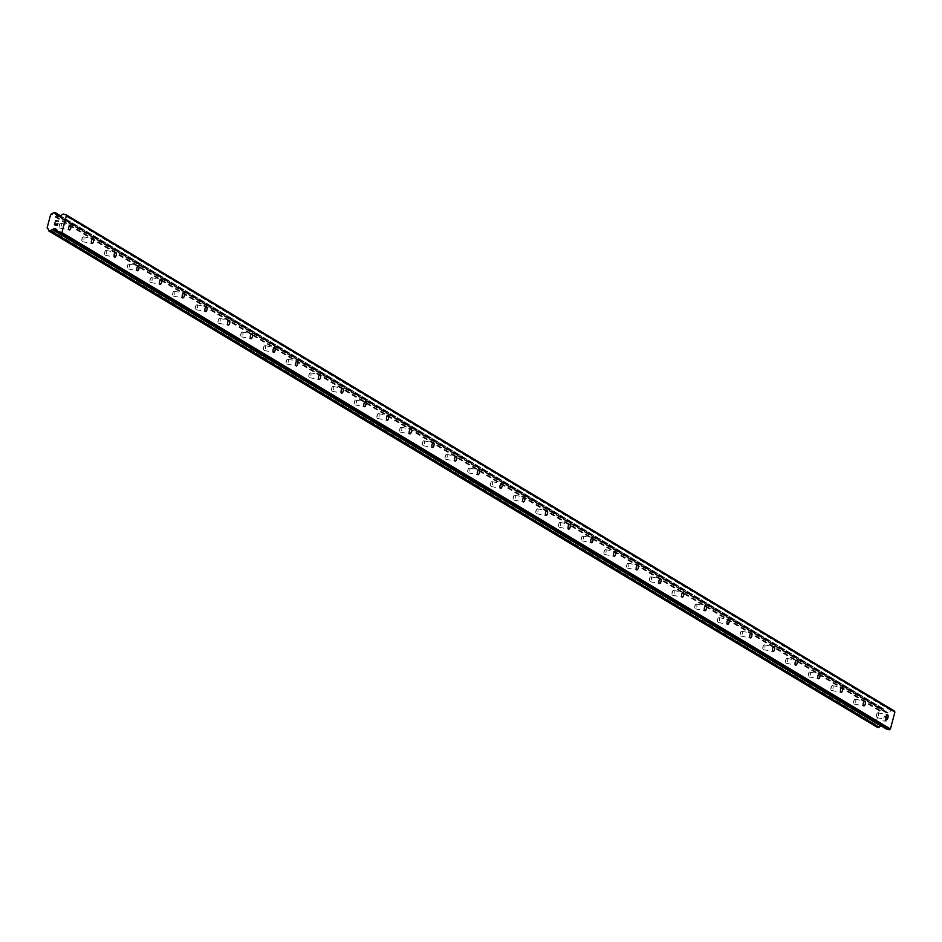 <?xml version="1.0" encoding="UTF-8"?>
<svg xmlns="http://www.w3.org/2000/svg" width="942" height="942" viewBox="0 0 942 942"><rect width="100%" height="100%" fill="white"/><g stroke="black" fill="none" stroke-linecap="round" stroke-linejoin="round"><path stroke-width="0.71" stroke-dasharray="4.71 3.53" d="M878.026 712.906A2.449 1.048 101 0 0 877.873 712.847A2.449 1.048 101 0 0 876.837 713.706A2.449 1.048 101 0 0 876.296 716.473A2.449 1.048 101 0 0 876.79 717.604A2.449 1.048 101 0 0 876.931 717.663A2.449 1.048 101 0 0 878.391 715.637A2.449 1.048 101 0 0 878.026 712.906M855.324 699.305A2.449 1.048 101 0 0 855.171 699.247A2.449 1.048 101 0 0 854.135 700.106A2.449 1.048 101 0 0 853.593 702.873A2.449 1.048 101 0 0 854.088 704.004A2.449 1.048 101 0 0 854.241 704.063A2.449 1.048 101 0 0 855.701 702.037A2.449 1.048 101 0 0 855.324 699.305M832.622 685.705A2.449 1.048 101 0 0 832.481 685.646A2.449 1.048 101 0 0 831.433 686.506A2.449 1.048 101 0 0 830.891 689.273A2.449 1.048 101 0 0 831.386 690.404A2.449 1.048 101 0 0 831.539 690.462A2.449 1.048 101 0 0 832.999 688.437A2.449 1.048 101 0 0 832.622 685.705M809.932 672.105A2.449 1.048 101 0 0 809.779 672.046A2.449 1.048 101 0 0 808.731 672.906A2.449 1.048 101 0 0 808.201 675.673A2.449 1.048 101 0 0 808.683 676.803A2.449 1.048 101 0 0 808.837 676.862A2.449 1.048 101 0 0 810.297 674.837A2.449 1.048 101 0 0 809.932 672.105M787.229 658.505A2.449 1.048 101 0 0 787.076 658.446A2.449 1.048 101 0 0 786.04 659.306A2.449 1.048 101 0 0 785.498 662.073A2.449 1.048 101 0 0 785.993 663.203A2.449 1.048 101 0 0 786.134 663.262A2.449 1.048 101 0 0 787.594 661.237A2.449 1.048 101 0 0 787.229 658.505M764.527 644.905A2.449 1.048 101 0 0 764.374 644.846A2.449 1.048 101 0 0 763.338 645.706A2.449 1.048 101 0 0 762.796 648.473A2.449 1.048 101 0 0 763.291 649.603A2.449 1.048 101 0 0 763.444 649.662A2.449 1.048 101 0 0 764.904 647.637A2.449 1.048 101 0 0 764.527 644.905M741.837 631.305A2.449 1.048 101 0 0 741.684 631.246A2.449 1.048 101 0 0 740.636 632.106A2.449 1.048 101 0 0 740.094 634.873A2.449 1.048 101 0 0 740.589 636.003A2.449 1.048 101 0 0 740.742 636.062A2.449 1.048 101 0 0 742.202 634.037A2.449 1.048 101 0 0 741.837 631.305M719.135 617.705A2.449 1.048 101 0 0 718.981 617.646A2.449 1.048 101 0 0 717.934 618.505A2.449 1.048 101 0 0 717.404 621.273A2.449 1.048 101 0 0 717.886 622.403A2.449 1.048 101 0 0 718.039 622.462A2.449 1.048 101 0 0 719.5 620.437A2.449 1.048 101 0 0 719.135 617.705M696.432 604.105A2.449 1.048 101 0 0 696.279 604.046A2.449 1.048 101 0 0 695.243 604.905A2.449 1.048 101 0 0 694.701 607.672A2.449 1.048 101 0 0 695.196 608.803A2.449 1.048 101 0 0 695.337 608.862A2.449 1.048 101 0 0 696.797 606.836A2.449 1.048 101 0 0 696.432 604.105M673.73 590.504A2.449 1.048 101 0 0 673.577 590.446A2.449 1.048 101 0 0 672.541 591.305A2.449 1.048 101 0 0 671.999 594.072A2.449 1.048 101 0 0 672.494 595.203A2.449 1.048 101 0 0 672.647 595.262A2.449 1.048 101 0 0 674.107 593.236A2.449 1.048 101 0 0 673.73 590.504M651.04 576.904A2.449 1.048 101 0 0 650.887 576.845A2.449 1.048 101 0 0 649.839 577.705A2.449 1.048 101 0 0 649.297 580.472A2.449 1.048 101 0 0 649.792 581.603A2.449 1.048 101 0 0 649.945 581.661A2.449 1.048 101 0 0 651.405 579.636A2.449 1.048 101 0 0 651.04 576.904M628.338 563.304A2.449 1.048 101 0 0 628.184 563.245A2.449 1.048 101 0 0 627.137 564.105A2.449 1.048 101 0 0 626.607 566.872A2.449 1.048 101 0 0 627.089 568.002A2.449 1.048 101 0 0 627.242 568.061A2.449 1.048 101 0 0 628.703 566.036A2.449 1.048 101 0 0 628.338 563.304M605.635 549.704A2.449 1.048 101 0 0 605.482 549.645A2.449 1.048 101 0 0 604.446 550.505A2.449 1.048 101 0 0 603.904 553.272A2.449 1.048 101 0 0 604.399 554.402A2.449 1.048 101 0 0 604.54 554.461A2.449 1.048 101 0 0 606 552.436A2.449 1.048 101 0 0 605.635 549.704M582.933 536.104A2.449 1.048 101 0 0 582.78 536.045A2.449 1.048 101 0 0 581.744 536.905A2.449 1.048 101 0 0 581.202 539.672A2.449 1.048 101 0 0 581.697 540.802A2.449 1.048 101 0 0 581.85 540.861A2.449 1.048 101 0 0 583.31 538.836A2.449 1.048 101 0 0 582.933 536.104M560.243 522.504A2.449 1.048 101 0 0 560.09 522.445A2.449 1.048 101 0 0 559.042 523.305A2.449 1.048 101 0 0 558.5 526.072A2.449 1.048 101 0 0 558.995 527.202A2.449 1.048 101 0 0 559.148 527.261A2.449 1.048 101 0 0 560.608 525.236A2.449 1.048 101 0 0 560.243 522.504M537.541 508.904A2.449 1.048 101 0 0 537.387 508.845A2.449 1.048 101 0 0 536.339 509.704A2.449 1.048 101 0 0 535.81 512.472A2.449 1.048 101 0 0 536.292 513.602A2.449 1.048 101 0 0 536.445 513.661A2.449 1.048 101 0 0 537.906 511.636A2.449 1.048 101 0 0 537.541 508.904M514.838 495.304A2.449 1.048 101 0 0 514.685 495.245A2.449 1.048 101 0 0 513.649 496.104A2.449 1.048 101 0 0 513.107 498.871A2.449 1.048 101 0 0 513.602 500.002A2.449 1.048 101 0 0 513.755 500.061A2.449 1.048 101 0 0 515.203 498.035A2.449 1.048 101 0 0 514.838 495.304M492.136 481.703A2.449 1.048 101 0 0 491.983 481.645A2.449 1.048 101 0 0 490.947 482.504A2.449 1.048 101 0 0 490.405 485.271A2.449 1.048 101 0 0 490.9 486.402A2.449 1.048 101 0 0 491.053 486.461A2.449 1.048 101 0 0 492.513 484.435A2.449 1.048 101 0 0 492.136 481.703M469.446 468.103A2.449 1.048 101 0 0 469.293 468.044A2.449 1.048 101 0 0 468.245 468.904A2.449 1.048 101 0 0 467.703 471.671A2.449 1.048 101 0 0 468.198 472.802A2.449 1.048 101 0 0 468.351 472.86A2.449 1.048 101 0 0 469.811 470.835A2.449 1.048 101 0 0 469.446 468.103M446.743 454.503A2.449 1.048 101 0 0 446.59 454.444A2.449 1.048 101 0 0 445.542 455.304A2.449 1.048 101 0 0 445.013 458.071A2.449 1.048 101 0 0 445.495 459.201A2.449 1.048 101 0 0 445.648 459.26A2.449 1.048 101 0 0 447.109 457.235A2.449 1.048 101 0 0 446.743 454.503M424.041 440.903A2.449 1.048 101 0 0 423.888 440.844A2.449 1.048 101 0 0 422.852 441.704A2.449 1.048 101 0 0 422.31 444.471A2.449 1.048 101 0 0 422.805 445.601A2.449 1.048 101 0 0 422.958 445.66A2.449 1.048 101 0 0 424.406 443.635A2.449 1.048 101 0 0 424.041 440.903M401.339 427.303A2.449 1.048 101 0 0 401.186 427.244A2.449 1.048 101 0 0 400.15 428.104A2.449 1.048 101 0 0 399.608 430.871A2.449 1.048 101 0 0 400.103 432.001A2.449 1.048 101 0 0 400.256 432.06A2.449 1.048 101 0 0 401.716 430.035A2.449 1.048 101 0 0 401.339 427.303M378.649 413.703A2.449 1.048 101 0 0 378.496 413.644A2.449 1.048 101 0 0 377.448 414.504A2.449 1.048 101 0 0 376.906 417.271A2.449 1.048 101 0 0 377.401 418.401A2.449 1.048 101 0 0 377.554 418.46A2.449 1.048 101 0 0 379.014 416.435A2.449 1.048 101 0 0 378.649 413.703M355.946 400.103A2.449 1.048 101 0 0 355.793 400.044A2.449 1.048 101 0 0 354.745 400.903A2.449 1.048 101 0 0 354.216 403.671A2.449 1.048 101 0 0 354.698 404.801A2.449 1.048 101 0 0 354.851 404.86A2.449 1.048 101 0 0 356.312 402.835A2.449 1.048 101 0 0 355.946 400.103M333.244 386.503A2.449 1.048 101 0 0 333.091 386.444A2.449 1.048 101 0 0 332.055 387.303A2.449 1.048 101 0 0 331.513 390.07A2.449 1.048 101 0 0 332.008 391.201A2.449 1.048 101 0 0 332.161 391.26A2.449 1.048 101 0 0 333.621 389.234A2.449 1.048 101 0 0 333.244 386.503M310.542 372.902A2.449 1.048 101 0 0 310.389 372.844A2.449 1.048 101 0 0 309.353 373.703A2.449 1.048 101 0 0 308.811 376.47A2.449 1.048 101 0 0 309.306 377.601A2.449 1.048 101 0 0 309.459 377.66A2.449 1.048 101 0 0 310.919 375.634A2.449 1.048 101 0 0 310.542 372.902M287.852 359.302A2.449 1.048 101 0 0 287.699 359.243A2.449 1.048 101 0 0 286.651 360.103A2.449 1.048 101 0 0 286.109 362.87A2.449 1.048 101 0 0 286.603 364.001A2.449 1.048 101 0 0 286.757 364.059A2.449 1.048 101 0 0 288.217 362.034A2.449 1.048 101 0 0 287.852 359.302M265.149 345.702A2.449 1.048 101 0 0 264.996 345.643A2.449 1.048 101 0 0 263.948 346.503A2.449 1.048 101 0 0 263.419 349.27A2.449 1.048 101 0 0 263.901 350.4A2.449 1.048 101 0 0 264.054 350.459A2.449 1.048 101 0 0 265.514 348.434A2.449 1.048 101 0 0 265.149 345.702M242.447 332.102A2.449 1.048 101 0 0 242.294 332.043A2.449 1.048 101 0 0 241.258 332.903A2.449 1.048 101 0 0 240.716 335.67A2.449 1.048 101 0 0 241.211 336.8A2.449 1.048 101 0 0 241.364 336.859A2.449 1.048 101 0 0 242.824 334.834A2.449 1.048 101 0 0 242.447 332.102M219.745 318.502A2.449 1.048 101 0 0 219.592 318.443A2.449 1.048 101 0 0 218.556 319.303A2.449 1.048 101 0 0 218.014 322.07A2.449 1.048 101 0 0 218.509 323.2A2.449 1.048 101 0 0 218.662 323.259A2.449 1.048 101 0 0 220.122 321.234A2.449 1.048 101 0 0 219.745 318.502M197.055 304.902A2.449 1.048 101 0 0 196.902 304.843A2.449 1.048 101 0 0 195.854 305.703A2.449 1.048 101 0 0 195.312 308.47A2.449 1.048 101 0 0 195.806 309.6A2.449 1.048 101 0 0 195.96 309.659A2.449 1.048 101 0 0 197.42 307.634A2.449 1.048 101 0 0 197.055 304.902M174.352 291.302A2.449 1.048 101 0 0 174.199 291.243A2.449 1.048 101 0 0 173.151 292.102A2.449 1.048 101 0 0 172.621 294.87A2.449 1.048 101 0 0 173.104 296A2.449 1.048 101 0 0 173.257 296.059A2.449 1.048 101 0 0 174.717 294.034A2.449 1.048 101 0 0 174.352 291.302M151.65 277.702A2.449 1.048 101 0 0 151.497 277.643A2.449 1.048 101 0 0 150.461 278.502A2.449 1.048 101 0 0 149.919 281.269A2.449 1.048 101 0 0 150.414 282.4A2.449 1.048 101 0 0 150.567 282.459A2.449 1.048 101 0 0 152.027 280.433A2.449 1.048 101 0 0 151.65 277.702M128.948 264.101A2.449 1.048 101 0 0 128.807 264.043A2.449 1.048 101 0 0 127.759 264.902A2.449 1.048 101 0 0 127.217 267.669A2.449 1.048 101 0 0 127.712 268.8A2.449 1.048 101 0 0 127.865 268.859A2.449 1.048 101 0 0 129.325 266.833A2.449 1.048 101 0 0 128.948 264.101M106.258 250.501A2.449 1.048 101 0 0 106.105 250.442A2.449 1.048 101 0 0 105.057 251.302A2.449 1.048 101 0 0 104.515 254.069A2.449 1.048 101 0 0 105.009 255.2A2.449 1.048 101 0 0 105.163 255.258A2.449 1.048 101 0 0 106.623 253.233A2.449 1.048 101 0 0 106.258 250.501M83.555 236.901A2.449 1.048 101 0 0 83.402 236.842A2.449 1.048 101 0 0 82.354 237.702A2.449 1.048 101 0 0 81.824 240.469A2.449 1.048 101 0 0 82.307 241.599A2.449 1.048 101 0 0 82.46 241.658A2.449 1.048 101 0 0 83.92 239.633A2.449 1.048 101 0 0 83.555 236.901M60.853 223.301A2.449 1.048 101 0 0 60.7 223.242A2.449 1.048 101 0 0 59.664 224.102A2.449 1.048 101 0 0 59.122 226.869A2.449 1.048 101 0 0 59.617 227.999A2.449 1.048 101 0 0 59.77 228.058A2.449 1.048 101 0 0 61.23 226.033A2.449 1.048 101 0 0 60.853 223.301M884.326 716.579L885.527 716.815L884.326 716.579L883.89 718.24L884.326 716.579M885.527 716.815L885.292 717.722L885.527 716.815M885.492 717.757L885.727 716.85L885.48 717.757M885.727 716.85L886.917 717.086L885.727 716.85M886.917 717.086L886.481 718.746L886.917 717.086M886.681 718.781L887.176 716.909L884.185 716.332L883.69 718.204L884.185 716.332L887.176 716.909L886.681 718.781M883.184 720.112L883.019 720.736L883.184 720.112M884.75 721.089L886.069 720.3L884.738 721.089M885.81 722.09L886.398 719.876L883.773 721.313L883.584 719.912L883.773 721.313L886.387 719.876L885.81 722.09M881.217 725.893L882.112 725.281A0.977 0.871 -59.1 0 1 882.795 725.116L884.149 725.387A0.977 0.871 -59.1 0 1 884.703 725.776L886.446 728.908A0.977 0.871 -59.1 0 0 886.528 729.026M894.276 710.951L891.968 710.492A0.977 0.871 -59.1 0 0 891.273 710.657L888.118 712.823A0.977 0.871 -59.1 0 1 887.435 712.976L886.069 712.705A0.977 0.871 -59.1 0 1 885.527 712.317L884.832 711.234A1.966 1.754 -59.1 0 1 883.843 709.479L881.771 709.079A1.966 1.754 -59.1 0 1 880.005 710.292L879.216 710.751L875.624 724.351L876.107 725.057A1.966 1.754 -59.1 0 1 877.084 726.8L877.296 727.318M57.874 223.466L57.38 225.338L54.389 224.761M55.849 221.523L55.825 220.887L58.486 221.17M881.276 725.846L57.968 232.568M876.107 725.057L47.948 228.859M875.872 724.798L47.347 228.388M875.624 724.351L47.1 227.94M879.216 710.751L50.691 214.352M879.663 710.445L51.139 214.046M880.005 710.292L51.492 213.893M884.832 711.234L59.216 216.578L884.891 711.269M885.068 711.493L59.04 216.589M886.446 728.908L57.933 232.497M884.703 725.776L56.179 229.377M884.149 725.387L56.096 229.259M882.795 725.116L56.579 230.107M882.112 725.281L57.062 230.955M877.249 727.259L48.737 230.861M877.143 727.059L48.619 230.66M877.084 726.8L48.572 230.401M881.771 709.079L53.247 212.68M881.947 708.867L53.435 212.468M882.148 708.725L53.623 212.327M882.489 708.655L53.977 212.256M883.419 708.831L60.512 215.789L883.549 708.879M883.69 709.032L60.476 215.812M883.784 709.208L60.394 215.883M883.843 709.479L60.206 216.001M885.527 712.317L57.721 216.342M886.069 712.705L57.556 216.307M887.435 712.976L58.91 216.578M888.118 712.823L59.605 216.413M891.273 710.657L62.749 214.246M891.968 710.492L63.444 214.093M877.873 712.847L887.458 714.707M876.837 713.706L876.296 716.473M855.171 699.247L864.756 701.107M854.135 700.106L853.593 702.873M832.481 685.646L842.066 687.507M831.433 686.506L830.891 689.273M809.779 672.046L819.363 673.907M808.731 672.906L808.201 675.673M787.076 658.446L796.661 660.307M786.04 659.306L785.498 662.073M764.374 644.846L773.959 646.707M763.338 645.706L762.796 648.473M741.684 631.246L751.269 633.106M740.636 632.106L740.094 634.873M718.981 617.646L728.566 619.506M717.934 618.505L717.404 621.273M696.279 604.046L705.864 605.906M695.243 604.905L694.701 607.672M673.577 590.446L683.162 592.306M672.541 591.305L671.999 594.072M650.887 576.845L660.472 578.706M649.839 577.705L649.297 580.472M628.184 563.245L637.769 565.106M627.137 564.105L626.607 566.872M605.482 549.645L615.067 551.506M604.446 550.505L603.904 553.272M582.78 536.045L592.365 537.906M581.744 536.905L581.202 539.672M560.09 522.445L569.674 524.305M559.042 523.305L558.5 526.072M537.387 508.845L546.972 510.705M536.339 509.704L535.81 512.472M514.685 495.245L524.27 497.105M513.649 496.104L513.107 498.871M491.983 481.645L501.568 483.505M490.947 482.504L490.405 485.271M469.293 468.044L478.877 469.905M468.245 468.904L467.703 471.671M446.59 454.444L456.175 456.305M445.542 455.304L445.013 458.071M423.888 440.844L433.473 442.705M422.852 441.704L422.31 444.471M401.186 427.244L410.771 429.105M400.15 428.104L399.608 430.871M378.496 413.644L388.08 415.504M377.448 414.504L376.906 417.271M355.793 400.044L365.378 401.904M354.745 400.903L354.216 403.671M333.091 386.444L342.676 388.304M332.055 387.303L331.513 390.07M310.389 372.844L319.974 374.704M309.353 373.703L308.811 376.47M287.699 359.243L297.283 361.104M286.651 360.103L286.109 362.87M264.996 345.643L274.581 347.504M263.948 346.503L263.419 349.27M242.294 332.043L251.879 333.904M241.258 332.903L240.716 335.67M219.592 318.443L229.177 320.304M218.556 319.303L218.014 322.07M196.902 304.843L206.486 306.703M195.854 305.703L195.312 308.47M174.199 291.243L183.784 293.103M173.151 292.102L172.621 294.87M151.497 277.643L161.082 279.503M150.461 278.502L149.919 281.269M128.807 264.043L138.38 265.903M127.759 264.902L127.217 267.669M106.105 250.442L115.689 252.303M105.057 251.302L104.515 254.069M83.402 236.842L92.987 238.703M82.354 237.702L81.824 240.469M60.7 223.242L70.285 225.103M59.664 224.102L59.122 226.869M59.77 228.058L69.355 229.93M82.46 241.658L92.045 243.531M105.163 255.258L114.747 257.131M127.865 268.859L137.45 270.731M150.567 282.459L160.152 284.331M173.257 296.059L182.842 297.931M195.96 309.659L205.544 311.531M218.662 323.259L228.247 325.131M241.364 336.859L250.949 338.731M264.054 350.459L273.639 352.32M286.757 364.059L296.341 365.92M309.459 377.66L319.044 379.52M332.161 391.26L341.746 393.12M354.851 404.86L364.436 406.72M377.554 418.46L387.138 420.32M400.256 432.06L409.841 433.921M422.958 445.66L432.531 447.521M445.648 459.26L455.233 461.121M468.351 472.86L477.935 474.721M491.053 486.461L500.638 488.321M513.755 500.061L523.328 501.921M536.445 513.661L546.03 515.521M559.148 527.261L568.732 529.121M581.85 540.861L591.435 542.722M604.54 554.461L614.125 556.322M627.242 568.061L636.827 569.922M649.945 581.661L659.53 583.522M672.647 595.262L682.232 597.122M695.337 608.862L704.922 610.722M718.039 622.462L727.624 624.322M740.742 636.062L750.327 637.922M763.444 649.662L773.029 651.523M786.134 663.262L795.719 665.123M808.837 676.862L818.421 678.723M831.539 690.462L841.124 692.323M854.241 704.063L863.826 705.923M876.931 717.663L886.516 719.523M884.408 725.481L55.896 229.083M876.296 725.152L47.771 228.741M876.048 725.022L47.971 228.882M884.644 711.139L56.12 214.741M885.821 712.611L57.297 216.213"/><path stroke-width="1.41" d="M886.363 719.464A2.449 1.048 -79 0 1 885.998 716.732A2.449 1.048 -79 0 1 887.458 714.707A2.449 1.048 -79 0 1 887.611 714.766A2.449 1.048 -79 0 1 887.976 717.498A2.449 1.048 -79 0 1 886.516 719.523A2.449 1.048 -79 0 1 886.363 719.464M863.673 705.864A2.449 1.048 -79 0 1 863.296 703.132A2.449 1.048 -79 0 1 864.756 701.107A2.449 1.048 -79 0 1 864.909 701.166A2.449 1.048 -79 0 1 865.286 703.898A2.449 1.048 -79 0 1 863.826 705.923A2.449 1.048 -79 0 1 863.673 705.864M840.971 692.264A2.449 1.048 -79 0 1 840.605 689.532A2.449 1.048 -79 0 1 842.066 687.507A2.449 1.048 -79 0 1 842.207 687.566A2.449 1.048 -79 0 1 842.584 690.298A2.449 1.048 -79 0 1 841.124 692.323A2.449 1.048 -79 0 1 840.971 692.264M818.268 678.664A2.449 1.048 -79 0 1 817.903 675.932A2.449 1.048 -79 0 1 819.363 673.907A2.449 1.048 -79 0 1 819.516 673.966A2.449 1.048 -79 0 1 819.881 676.697A2.449 1.048 -79 0 1 818.421 678.723A2.449 1.048 -79 0 1 818.268 678.664M795.566 665.064A2.449 1.048 -79 0 1 795.201 662.332A2.449 1.048 -79 0 1 796.661 660.307A2.449 1.048 -79 0 1 796.814 660.366A2.449 1.048 -79 0 1 797.179 663.097A2.449 1.048 -79 0 1 795.719 665.123A2.449 1.048 -79 0 1 795.566 665.064M772.876 651.464A2.449 1.048 -79 0 1 772.499 648.732A2.449 1.048 -79 0 1 773.959 646.707A2.449 1.048 -79 0 1 774.112 646.765A2.449 1.048 -79 0 1 774.489 649.497A2.449 1.048 -79 0 1 773.029 651.523A2.449 1.048 -79 0 1 772.876 651.464M750.173 637.864A2.449 1.048 -79 0 1 749.808 635.132A2.449 1.048 -79 0 1 751.269 633.106A2.449 1.048 -79 0 1 751.41 633.165A2.449 1.048 -79 0 1 751.787 635.897A2.449 1.048 -79 0 1 750.327 637.922A2.449 1.048 -79 0 1 750.173 637.864M727.471 624.263A2.449 1.048 -79 0 1 727.106 621.532A2.449 1.048 -79 0 1 728.566 619.506A2.449 1.048 -79 0 1 728.719 619.565A2.449 1.048 -79 0 1 729.084 622.297A2.449 1.048 -79 0 1 727.624 624.322A2.449 1.048 -79 0 1 727.471 624.263M704.781 610.663A2.449 1.048 -79 0 1 704.404 607.931A2.449 1.048 -79 0 1 705.864 605.906A2.449 1.048 -79 0 1 706.017 605.965A2.449 1.048 -79 0 1 706.382 608.697A2.449 1.048 -79 0 1 704.922 610.722A2.449 1.048 -79 0 1 704.781 610.663M682.079 597.063A2.449 1.048 -79 0 1 681.702 594.331A2.449 1.048 -79 0 1 683.162 592.306A2.449 1.048 -79 0 1 683.315 592.365A2.449 1.048 -79 0 1 683.692 595.097A2.449 1.048 -79 0 1 682.232 597.122A2.449 1.048 -79 0 1 682.079 597.063M659.376 583.463A2.449 1.048 -79 0 1 659.011 580.731A2.449 1.048 -79 0 1 660.472 578.706A2.449 1.048 -79 0 1 660.625 578.765A2.449 1.048 -79 0 1 660.99 581.497A2.449 1.048 -79 0 1 659.53 583.522A2.449 1.048 -79 0 1 659.376 583.463M636.674 569.863A2.449 1.048 -79 0 1 636.309 567.131A2.449 1.048 -79 0 1 637.769 565.106A2.449 1.048 -79 0 1 637.922 565.165A2.449 1.048 -79 0 1 638.287 567.896A2.449 1.048 -79 0 1 636.827 569.922A2.449 1.048 -79 0 1 636.674 569.863M613.984 556.263A2.449 1.048 -79 0 1 613.607 553.531A2.449 1.048 -79 0 1 615.067 551.506A2.449 1.048 -79 0 1 615.22 551.565A2.449 1.048 -79 0 1 615.585 554.296A2.449 1.048 -79 0 1 614.125 556.322A2.449 1.048 -79 0 1 613.984 556.263M591.282 542.663A2.449 1.048 -79 0 1 590.905 539.931A2.449 1.048 -79 0 1 592.365 537.906A2.449 1.048 -79 0 1 592.518 537.964A2.449 1.048 -79 0 1 592.895 540.696A2.449 1.048 -79 0 1 591.435 542.722A2.449 1.048 -79 0 1 591.282 542.663M568.579 529.063A2.449 1.048 -79 0 1 568.214 526.331A2.449 1.048 -79 0 1 569.674 524.305A2.449 1.048 -79 0 1 569.828 524.364A2.449 1.048 -79 0 1 570.193 527.096A2.449 1.048 -79 0 1 568.732 529.121A2.449 1.048 -79 0 1 568.579 529.063M545.877 515.462A2.449 1.048 -79 0 1 545.512 512.731A2.449 1.048 -79 0 1 546.972 510.705A2.449 1.048 -79 0 1 547.125 510.764A2.449 1.048 -79 0 1 547.49 513.496A2.449 1.048 -79 0 1 546.03 515.521A2.449 1.048 -79 0 1 545.877 515.462M523.187 501.862A2.449 1.048 -79 0 1 522.81 499.13A2.449 1.048 -79 0 1 524.27 497.105A2.449 1.048 -79 0 1 524.423 497.164A2.449 1.048 -79 0 1 524.788 499.896A2.449 1.048 -79 0 1 523.328 501.921A2.449 1.048 -79 0 1 523.187 501.862M500.485 488.262A2.449 1.048 -79 0 1 500.108 485.53A2.449 1.048 -79 0 1 501.568 483.505A2.449 1.048 -79 0 1 501.721 483.564A2.449 1.048 -79 0 1 502.098 486.296A2.449 1.048 -79 0 1 500.638 488.321A2.449 1.048 -79 0 1 500.485 488.262M477.782 474.662A2.449 1.048 -79 0 1 477.417 471.93A2.449 1.048 -79 0 1 478.877 469.905A2.449 1.048 -79 0 1 479.031 469.964A2.449 1.048 -79 0 1 479.396 472.696A2.449 1.048 -79 0 1 477.935 474.721A2.449 1.048 -79 0 1 477.782 474.662M455.08 461.062A2.449 1.048 -79 0 1 454.715 458.33A2.449 1.048 -79 0 1 456.175 456.305A2.449 1.048 -79 0 1 456.328 456.364A2.449 1.048 -79 0 1 456.693 459.095A2.449 1.048 -79 0 1 455.233 461.121A2.449 1.048 -79 0 1 455.08 461.062M432.39 447.462A2.449 1.048 -79 0 1 432.013 444.73A2.449 1.048 -79 0 1 433.473 442.705A2.449 1.048 -79 0 1 433.626 442.764A2.449 1.048 -79 0 1 433.991 445.495A2.449 1.048 -79 0 1 432.531 447.521A2.449 1.048 -79 0 1 432.39 447.462M409.688 433.862A2.449 1.048 -79 0 1 409.311 431.13A2.449 1.048 -79 0 1 410.771 429.105A2.449 1.048 -79 0 1 410.924 429.163A2.449 1.048 -79 0 1 411.301 431.895A2.449 1.048 -79 0 1 409.841 433.921A2.449 1.048 -79 0 1 409.688 433.862M386.985 420.262A2.449 1.048 -79 0 1 386.62 417.53A2.449 1.048 -79 0 1 388.08 415.504A2.449 1.048 -79 0 1 388.234 415.563A2.449 1.048 -79 0 1 388.599 418.307A2.449 1.048 -79 0 1 387.138 420.32A2.449 1.048 -79 0 1 386.985 420.262M364.283 406.661A2.449 1.048 -79 0 1 363.918 403.93A2.449 1.048 -79 0 1 365.378 401.904A2.449 1.048 -79 0 1 365.531 401.963A2.449 1.048 -79 0 1 365.896 404.707A2.449 1.048 -79 0 1 364.436 406.72A2.449 1.048 -79 0 1 364.283 406.661M341.593 393.061A2.449 1.048 -79 0 1 341.216 390.329A2.449 1.048 -79 0 1 342.676 388.304A2.449 1.048 -79 0 1 342.829 388.363A2.449 1.048 -79 0 1 343.194 391.107A2.449 1.048 -79 0 1 341.746 393.12A2.449 1.048 -79 0 1 341.593 393.061M318.891 379.461A2.449 1.048 -79 0 1 318.514 376.729A2.449 1.048 -79 0 1 319.974 374.704A2.449 1.048 -79 0 1 320.127 374.763A2.449 1.048 -79 0 1 320.504 377.507A2.449 1.048 -79 0 1 319.044 379.52A2.449 1.048 -79 0 1 318.891 379.461M296.188 365.861A2.449 1.048 -79 0 1 295.823 363.129A2.449 1.048 -79 0 1 297.283 361.104A2.449 1.048 -79 0 1 297.436 361.163A2.449 1.048 -79 0 1 297.802 363.906A2.449 1.048 -79 0 1 296.341 365.92A2.449 1.048 -79 0 1 296.188 365.861M273.486 352.261A2.449 1.048 -79 0 1 273.121 349.529A2.449 1.048 -79 0 1 274.581 347.504A2.449 1.048 -79 0 1 274.734 347.563A2.449 1.048 -79 0 1 275.099 350.306A2.449 1.048 -79 0 1 273.639 352.32A2.449 1.048 -79 0 1 273.486 352.261M250.796 338.661A2.449 1.048 -79 0 1 250.419 335.929A2.449 1.048 -79 0 1 251.879 333.904A2.449 1.048 -79 0 1 252.032 333.963A2.449 1.048 -79 0 1 252.409 336.706A2.449 1.048 -79 0 1 250.949 338.731A2.449 1.048 -79 0 1 250.796 338.661M228.094 325.061A2.449 1.048 -79 0 1 227.717 322.329A2.449 1.048 -79 0 1 229.177 320.304A2.449 1.048 -79 0 1 229.33 320.362A2.449 1.048 -79 0 1 229.707 323.106A2.449 1.048 -79 0 1 228.247 325.131A2.449 1.048 -79 0 1 228.094 325.061M205.391 311.472A2.449 1.048 -79 0 1 205.026 308.729A2.449 1.048 -79 0 1 206.486 306.703A2.449 1.048 -79 0 1 206.639 306.762A2.449 1.048 -79 0 1 207.005 309.506A2.449 1.048 -79 0 1 205.544 311.531A2.449 1.048 -79 0 1 205.391 311.472M182.689 297.872A2.449 1.048 -79 0 1 182.324 295.129A2.449 1.048 -79 0 1 183.784 293.103A2.449 1.048 -79 0 1 183.937 293.162A2.449 1.048 -79 0 1 184.302 295.906A2.449 1.048 -79 0 1 182.842 297.931A2.449 1.048 -79 0 1 182.689 297.872M159.999 284.272A2.449 1.048 -79 0 1 159.622 281.528A2.449 1.048 -79 0 1 161.082 279.503A2.449 1.048 -79 0 1 161.235 279.562A2.449 1.048 -79 0 1 161.612 282.306A2.449 1.048 -79 0 1 160.152 284.331A2.449 1.048 -79 0 1 159.999 284.272M137.296 270.672A2.449 1.048 -79 0 1 136.931 267.928A2.449 1.048 -79 0 1 138.38 265.903A2.449 1.048 -79 0 1 138.533 265.962A2.449 1.048 -79 0 1 138.91 268.705A2.449 1.048 -79 0 1 137.45 270.731A2.449 1.048 -79 0 1 137.296 270.672M114.594 257.072A2.449 1.048 -79 0 1 114.229 254.328A2.449 1.048 -79 0 1 115.689 252.303A2.449 1.048 -79 0 1 115.842 252.362A2.449 1.048 -79 0 1 116.207 255.105A2.449 1.048 -79 0 1 114.747 257.131A2.449 1.048 -79 0 1 114.594 257.072M91.892 243.472A2.449 1.048 -79 0 1 91.527 240.728A2.449 1.048 -79 0 1 92.987 238.703A2.449 1.048 -79 0 1 93.14 238.762A2.449 1.048 -79 0 1 93.505 241.505A2.449 1.048 -79 0 1 92.045 243.531A2.449 1.048 -79 0 1 91.892 243.472M69.202 229.872A2.449 1.048 -79 0 1 68.825 227.128A2.449 1.048 -79 0 1 70.285 225.103A2.449 1.048 -79 0 1 70.438 225.162A2.449 1.048 -79 0 1 70.815 227.905A2.449 1.048 -79 0 1 69.355 229.93A2.449 1.048 -79 0 1 69.202 229.872M65.752 214.54L894.276 710.951L894.9 712.058L890.426 728.978L889.307 729.744L886.999 729.296L58.475 232.898A0.977 0.871 120.9 0 1 57.933 232.497L56.179 229.377A0.977 0.871 -59.1 0 0 55.637 228.988L54.271 228.718A0.977 0.871 -59.1 0 0 53.588 228.871L52.411 229.589A1.966 1.754 -59.1 0 0 50.633 230.814L48.572 230.401A1.966 1.754 -59.1 0 0 47.595 228.647L47.1 227.94L50.691 214.352L51.492 213.893A1.966 1.754 -59.1 0 0 53.247 212.68L55.319 213.08A1.966 1.754 -59.1 0 0 56.308 214.835L57.015 215.918A0.977 0.871 -59.1 0 0 57.556 216.307L58.91 216.578A0.977 0.871 -59.1 0 0 59.605 216.413L62.749 214.246A0.977 0.871 120.9 0 1 63.444 214.093L65.752 214.54L66.376 215.659L61.913 232.58L60.794 233.345L58.475 232.898M877.296 727.318L879.157 727.212A1.966 1.754 -59.1 0 1 880.935 725.988L881.217 725.893M54.648 224.585L55.849 224.82L54.648 224.585L55.083 222.924L54.648 224.585M56.284 223.949L56.037 224.855L56.284 223.949M54.883 222.889L54.389 224.761L54.883 222.889M57.874 223.466L57.38 225.338L54.389 224.761M58.486 221.17L55.496 220.593L58.486 221.17L55.825 220.875L55.849 221.523M889.307 729.744L60.794 233.345M890.426 728.978L61.913 232.58M57.968 232.568L52.764 229.448M880.935 725.988L52.411 229.589M59.04 216.589L56.555 215.094M894.9 712.058L66.376 215.659M56.579 230.107L54.271 228.718M57.062 230.955L53.588 228.871M879.157 727.212L50.633 230.814M878.968 727.436L50.456 231.025M878.792 727.554L50.267 231.155M878.45 727.636L49.926 231.237M877.52 727.459L49.008 231.049M55.025 212.48L60.535 215.777L55.131 212.574M60.476 215.812L55.166 212.633M60.394 215.883L55.272 212.81M60.206 216.001L55.319 213.08M57.721 216.342L57.015 215.918M886.74 729.202L58.216 232.804M877.402 727.401L48.878 231.002"/></g></svg>
